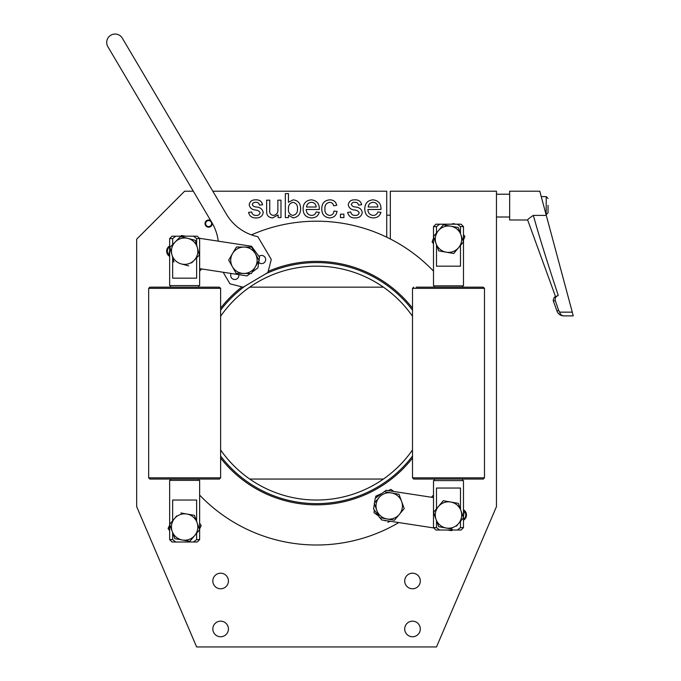 <?xml version="1.0" encoding="UTF-8"?>
<svg xmlns="http://www.w3.org/2000/svg" width="681" height="681" viewBox="0 0 681 681"><rect width="100%" height="100%" fill="white"/><g stroke="black" fill="none" stroke-linecap="round" stroke-linejoin="round"><path stroke-width="1.02" d="M463.48 520.216A5.993 5.993 0 0 0 463.48 509.831M199.635 495.087A161.908 161.908 0 0 0 398.785 522.574A161.908 161.908 0 0 1 199.635 495.087A161.908 161.908 0 0 0 398.785 522.574M431.396 497.241A161.908 161.908 0 0 0 433.499 495.087A161.908 161.908 0 0 1 431.396 497.241A161.908 161.908 0 0 0 433.499 495.087M390.324 238.971A161.908 161.908 0 0 1 433.499 271.115A161.908 161.908 0 0 0 390.324 238.971L390.324 191.208L496.458 191.208L496.458 506.63L436.495 646.95L196.63 646.95L136.668 506.63L136.668 239.184L184.636 191.208L193.327 191.208M212.821 628.963A7.797 7.797 0 0 0 220.618 636.752A7.797 7.797 0 0 0 228.416 628.963A7.797 7.797 0 0 0 220.618 621.166A7.797 7.797 0 0 0 212.821 628.963M404.71 628.963A7.797 7.797 0 0 0 412.507 636.752A7.797 7.797 0 0 0 420.305 628.963A7.797 7.797 0 0 0 412.507 621.166A7.797 7.797 0 0 0 404.71 628.963M212.821 580.987A7.797 7.797 0 0 0 220.618 588.784A7.797 7.797 0 0 0 228.416 580.987A7.797 7.797 0 0 0 220.618 573.189A7.797 7.797 0 0 0 212.821 580.987M404.71 580.987A7.797 7.797 0 0 0 412.507 588.784A7.797 7.797 0 0 0 420.305 580.987A7.797 7.797 0 0 0 412.507 573.189A7.797 7.797 0 0 0 404.71 580.987M169.646 245.986A5.993 5.993 0 0 0 169.646 256.371M380.977 209.501L367.893 209.501C368.055 213.034 369.834 215.009 373.239 215.417C375.554 215.349 377.095 214.2 377.861 211.987L380.977 212.361C379.743 216.047 377.163 217.894 373.231 217.911C367.74 217.545 364.922 214.575 364.778 209.007C364.846 203.406 367.587 200.35 373.018 199.839C378.559 200.512 381.215 203.738 380.977 209.501M377.861 207.007C377.589 204.104 376.006 202.546 373.094 202.334C370.226 202.555 368.591 204.113 368.2 207.007L377.861 207.007M343.905 217.597L340.474 217.597L340.474 214.166L343.905 214.166L343.905 217.597M303.096 209.007C303.164 203.406 305.914 200.35 311.336 199.839C316.886 200.512 319.534 203.738 319.295 209.501L306.212 209.501C306.373 213.034 308.152 215.009 311.558 215.417C313.881 215.349 315.422 214.2 316.18 211.987L319.295 212.361C318.07 216.047 315.482 217.894 311.558 217.911C306.058 217.545 303.241 214.575 303.096 209.007M278.171 217.597L278.095 214.949L272.613 217.911C268.399 217.562 266.407 215.23 266.646 210.906L266.646 200.154L269.761 200.154L269.761 209.808C269.233 213.008 270.417 214.873 273.311 215.417C276.614 214.924 278.129 212.94 277.865 209.459L277.865 200.154L280.981 200.154L280.981 217.597L278.171 217.597M386.723 237.184A161.908 161.908 0 0 0 251.434 234.877A161.908 161.908 0 0 1 386.723 237.184L386.723 191.208L212.83 191.208M201.729 268.961A161.908 161.908 0 0 0 199.635 271.115A161.908 161.908 0 0 1 201.729 268.961A161.908 161.908 0 0 0 199.635 271.115M255.877 202.334C254.004 202.155 252.813 202.878 252.319 204.504C252.932 206.054 254.217 206.879 256.184 206.998C260.108 207.228 262.449 209.041 263.224 212.438C262.5 216.166 260.142 217.988 256.15 217.911C252.055 218.09 249.535 216.26 248.582 212.421L251.698 211.987C252.183 214.353 253.664 215.494 256.15 215.417C258.278 215.562 259.597 214.677 260.108 212.761C259.214 211.025 257.605 210.106 255.29 210.003C251.885 209.62 249.85 207.884 249.203 204.802C249.842 201.397 251.996 199.746 255.647 199.839C259.393 199.635 261.717 201.27 262.602 204.743L259.487 205.134C259.095 203.21 257.895 202.274 255.877 202.334M293.213 217.911L288.523 215.247L288.455 217.597L285.339 217.597L285.339 193.608L288.455 193.608L288.455 202.266L293.222 199.839C298.15 200.512 300.61 203.432 300.602 208.599C300.704 213.911 298.244 217.018 293.213 217.911M297.486 208.846C297.733 205.27 296.244 203.091 293.026 202.334C289.834 203.083 288.31 205.219 288.455 208.735C288.106 212.378 289.595 214.609 292.932 215.417C296.184 214.634 297.708 212.446 297.486 208.846M337.052 211.416C336.303 215.485 333.869 217.648 329.749 217.911C324.454 217.392 321.807 214.387 321.79 208.905C321.747 203.398 324.394 200.376 329.749 199.839C333.545 199.882 335.869 201.704 336.737 205.313L333.622 205.756C333.171 203.628 331.885 202.487 329.783 202.334C326.301 202.912 324.675 205.083 324.905 208.846C324.65 212.6 326.242 214.787 329.664 215.417C332.277 215.205 333.699 213.749 333.937 211.059L337.052 211.416M358.546 205.134C358.155 203.21 356.955 202.274 354.937 202.334C353.064 202.155 351.873 202.878 351.379 204.504C351.992 206.054 353.277 206.879 355.244 206.998C359.168 207.228 361.509 209.041 362.283 212.438C361.56 216.166 359.202 217.988 355.21 217.911C351.115 218.09 348.595 216.26 347.642 212.421L350.758 211.987C351.243 214.353 352.724 215.494 355.21 215.417C357.338 215.562 358.657 214.677 359.168 212.761C358.274 211.025 356.665 210.106 354.35 210.003C350.945 209.62 348.91 207.884 348.263 204.802C348.902 201.397 351.055 199.746 354.707 199.839C358.453 199.635 360.777 201.27 361.662 204.743L358.546 205.134M293.222 199.839C298.15 200.512 300.61 203.432 300.602 208.599M288.455 217.597L285.339 217.597L285.339 193.608M255.647 199.839C259.393 199.635 261.717 201.27 262.602 204.743L259.487 205.134M277.865 209.459L277.865 200.154L280.981 200.154L280.981 217.597M311.413 202.334C308.544 202.555 306.91 204.113 306.527 207.007L316.18 207.007C315.916 204.104 314.324 202.546 311.413 202.334M251.434 234.877A161.908 161.908 0 0 1 433.499 271.115M220.618 308.187A121.729 121.729 0 0 1 241.976 286.905A121.729 121.729 0 0 0 220.618 308.187M268.195 271.396A121.729 121.729 0 0 1 412.507 308.187A121.729 121.729 0 0 0 268.195 271.396M412.507 458.024A121.729 121.729 0 0 1 220.618 458.024A121.729 121.729 0 0 0 412.507 458.024M412.507 316.256A116.936 116.936 0 0 0 220.618 316.256M220.618 449.945A116.936 116.936 0 0 0 412.507 449.945A116.936 116.936 0 0 1 220.618 449.945M454.253 223.598L454.746 224.194L454.253 223.598L450.771 224.194L454.253 223.598M464.868 236.384L463.48 240.138L464.868 236.384L463.48 234.707L464.868 236.384M433.022 239.508L432.112 241.985L433.499 243.662L432.112 241.985L433.499 238.231M177.639 542.093L178.533 542.008L177.579 542.008M169.646 530.712L168.088 528.49L169.646 525.128M200.665 526.677L201.193 525.545L199.635 523.323L201.193 525.545L199.635 528.907M169.203 526.098L168.309 528.814M393.107 490.975L390.971 489.418L388.247 490.626L390.971 489.418L393.797 491.478M376.142 496.006L375.58 498.075L375.784 496.16L381.845 493.47M378.874 516.215L374.031 512.691L374.312 510.009M374.303 510.06L374.031 512.691L374.661 513.151M390.187 521.263L387.821 522.31M385.327 520.914L384.629 520.412M169.646 246.837A5.278 5.278 0 0 0 169.646 255.52M463.48 519.365A5.278 5.278 0 0 0 463.48 510.682M172.651 244.556L172.651 238.588L169.646 238.588L169.646 285.594L199.635 285.594L199.635 238.588L196.63 238.588L196.63 245.049M196.63 257.801L196.63 278.163L172.651 278.163L172.651 257.307M196.63 238.588L193.455 236.188L197.235 236.188L199.635 238.588M169.646 238.588L172.046 236.188L175.826 236.188L172.651 238.588M175.826 236.188L193.455 236.188M172.651 539.607L175.826 542.008L172.046 542.008L169.646 539.607L172.651 539.607L172.651 532.636M199.635 529.631L199.635 480.369L169.646 480.369L169.646 524.361L174.532 518.539L169.637 524.379L172.242 531.529A13.194 13.194 0 0 1 174.532 518.539L176.745 515.9M169.646 524.404L169.646 539.607M172.651 520.786L172.651 500.033L196.63 500.033L196.63 521.399M196.63 533.249L196.63 539.607L199.635 539.607L199.635 529.673M199.635 539.607L197.235 542.008L193.455 542.008L196.63 539.607M175.826 542.008L193.455 542.008M170.548 479.049L170.548 480.369M198.733 479.049L198.733 480.369M170.548 285.594L170.548 287.161M198.733 285.594L198.733 287.161M152.255 479.049L191.421 479.049M219.418 479.049L149.863 479.049L148.662 477.849L220.618 477.849L219.418 479.049M191.923 287.161L219.418 287.161L220.618 288.352L148.662 288.352L149.863 287.161L191.923 287.161M191.421 287.161L152.255 287.161M460.484 521.254L460.484 527.622L463.48 527.622L463.48 517.679M463.48 517.637L463.48 480.607L433.499 480.607L433.499 512.367L443.28 500.714L458.279 503.353L460.884 510.512A13.194 13.194 0 0 1 458.594 523.502L456.381 526.149M433.499 527.622L436.495 527.622L439.679 530.014L435.9 530.014L433.499 527.622L433.499 512.41M436.495 527.622L436.495 520.65M436.495 508.792L436.495 488.039L460.484 488.039L460.484 509.405M463.48 527.622L461.08 530.014L457.3 530.014L460.484 527.622M457.3 530.014L439.679 530.014M460.484 226.594L457.3 224.194L461.08 224.194L463.48 226.594L460.484 226.594L460.484 233.566M433.499 236.571L433.499 285.841L463.48 285.841L463.48 241.84M463.48 241.798L463.48 226.594M460.484 245.415L460.484 266.169L436.495 266.169L436.495 244.802M436.495 232.953L436.495 226.594L433.499 226.594L433.499 236.528L443.28 224.866L458.279 227.514L460.884 234.673A13.194 13.194 0 0 1 458.594 247.663L453.699 253.502L446.2 252.174A13.194 13.194 0 0 1 438.385 230.706A13.194 13.194 0 0 1 460.884 234.673L463.489 241.832L458.594 247.663A13.194 13.194 0 0 1 446.2 252.174L438.7 250.855L433.491 236.537L433.993 235.941M433.499 226.594L435.9 224.194L439.679 224.194L436.495 226.594M457.3 224.194L439.679 224.194M462.578 287.161L462.578 285.841M434.393 287.161L434.393 285.841M462.578 480.607L462.578 479.049M434.393 480.607L434.393 479.049M480.871 287.161L441.705 287.161M416.108 287.161L483.272 287.161L484.472 288.352L412.507 288.352L413.707 287.161M441.203 479.049L413.707 479.049L412.507 477.849L484.472 477.849L483.272 479.049L441.203 479.049M416.108 479.049L441.705 479.049M480.871 479.049L483.272 479.049M258.746 262.449A4.077 4.077 0 0 0 265.113 257.469A4.077 4.077 0 0 0 258.984 256.422M231.182 273.473A4.077 4.077 0 0 0 236.222 279.236A4.077 4.077 0 0 0 238.767 274.639M223.13 272.238L229.982 283.824L243.126 287.195L267.905 272.545L271.276 259.401L257.844 236.69A47.976 47.976 0 0 1 226.407 214.166L122.325 38.17A8.393 8.393 0 0 0 110.824 35.216A8.393 8.393 0 0 0 107.87 46.717L211.953 222.713A47.976 47.976 0 0 1 218.26 241.159M259.078 260.295L259.546 257.197L251.519 246.258L199.303 238.256M180.695 236.188L181.572 235.541L185.785 236.188M169.646 255.12L169.007 254.243L169.646 250.038M199.635 268.637L246.982 275.899L250.216 273.515M252.31 271.983L257.912 267.863L259.027 260.627M374.38 503.77L373.58 509.005L378.959 516.334M379.972 517.713L381.607 519.943L433.823 527.945M452.431 530.014L451.554 530.661L447.349 530.014M463.48 511.082L464.127 511.959L463.48 516.164M433.499 497.564L386.153 490.311L384.28 491.682M383.446 492.295L375.214 498.339L374.507 502.953M247.229 273.49L251.391 273.532L255.273 266.978A13.194 13.194 0 0 1 243.772 273.447L236.162 273.37L232.417 266.731A13.194 13.194 0 0 1 244.053 247.067L251.672 247.143L259.146 260.423L251.391 273.532L243.772 273.447A13.194 13.194 0 0 1 232.417 266.731L228.68 260.099L236.435 246.99L244.053 247.067A13.194 13.194 0 0 1 255.273 266.978L259.146 260.423L256.499 255.715M243.185 247.058L242.308 247.05M240.597 247.033L236.435 246.99M231.242 255.775L228.68 260.099M236.162 273.37L243.772 273.447M254.311 251.842L251.672 247.143M433.993 511.78L433.754 513.125M460.816 520.863L463.489 517.671L460.884 510.512L463.489 517.671L458.594 523.502A13.194 13.194 0 0 1 436.095 519.535A13.194 13.194 0 0 1 450.779 502.033A13.194 13.194 0 0 1 460.884 510.512L458.279 503.353L453.81 502.569M438.428 525.953L438.7 526.694L446.2 528.022L438.7 526.694L433.491 512.384M452.227 529.077L446.2 528.022M444.744 500.969L443.28 500.714M173.953 262.032L171.927 254.685A13.194 13.194 0 0 1 187.956 238.41L195.328 240.325L197.354 247.663A13.194 13.194 0 0 1 181.325 263.947L188.697 265.862L181.325 263.947A13.194 13.194 0 0 1 171.927 254.685L169.892 247.348L175.238 241.917L180.584 236.494L187.956 238.41A13.194 13.194 0 0 1 197.354 247.663L199.38 255.009L191.616 262.892M170.446 246.786L169.892 247.348M196.46 257.98L199.38 255.009L198.18 250.659M181.35 236.69L180.031 237.056M211.621 223.589A2.996 2.996 0 0 0 208.624 220.593A2.996 2.996 0 0 0 205.628 223.589A2.996 2.996 0 0 0 208.624 226.594A2.996 2.996 0 0 0 211.621 223.589M212.191 223.121A3.601 3.601 0 0 1 208.624 227.19A3.601 3.601 0 0 1 207.007 220.38A3.601 3.601 0 0 1 210.761 220.704M401.543 511.78L404.216 508.588L401.611 501.429A13.194 13.194 0 0 0 391.507 492.95L399.006 494.278L401.611 501.429A13.194 13.194 0 0 1 399.321 514.427L400.99 512.427M403.944 507.847L404.216 508.588L394.427 520.258L386.927 518.939A13.194 13.194 0 0 1 379.104 497.462L378.542 498.134M377.708 512.895L379.428 517.611L386.927 518.939L379.428 517.611L376.814 510.461L374.209 503.302L379.104 497.462A13.194 13.194 0 0 1 391.507 492.95L384.007 491.631M376.891 500.109L374.209 503.302L374.482 504.042M391.286 519.705L394.427 520.258L394.929 519.654M401.611 501.429L400.717 498.986M400.428 498.186L399.006 494.278M399.321 514.427A13.194 13.194 0 0 1 386.927 518.939M197.039 522.506L199.644 529.665L197.039 522.506A13.194 13.194 0 0 0 186.926 514.027L194.434 515.347L197.039 522.506A13.194 13.194 0 0 1 194.749 535.496L189.854 541.335L182.346 540.007A13.194 13.194 0 0 1 172.242 531.529L174.847 538.688L182.346 540.007L174.847 538.688L174.583 537.947M199.133 530.269L194.749 535.496A13.194 13.194 0 0 1 182.346 540.007M189.854 541.335L190.357 540.731M194.698 516.087L194.434 515.347L192.953 515.091M180.891 512.963L186.926 514.027A13.194 13.194 0 0 0 174.532 518.539M460.816 245.024L463.489 241.832L460.884 234.673M436.095 243.696L438.7 250.855L446.2 252.174M449.23 252.711L453.699 253.502L458.594 247.663M459.701 231.429L458.279 227.514L453.81 226.722M447.723 225.658L443.28 224.866M548.035 205.356L548.035 212.795L548.035 205.356M557.015 311.149A14.633 0.477 -20 0 1 557.015 311.14L553.432 301.308A14.633 0.477 -20 0 1 553.432 301.3A14.633 0.477 -20 0 1 553.432 301.308A14.633 0.477 -20 0 1 555.228 300.398C554.862 297.98 555.875 296.337 558.258 295.46C546.681 260.372 538.373 233.685 533.351 215.4C529.631 217.835 527.732 219.367 527.647 219.989L509.652 219.997L509.652 191.208L539.795 191.208L572.278 312.145L559.62 312.145C560.403 314.52 561.782 315.763 563.774 315.865L563.153 315.856C560.208 315.482 558.156 313.907 557.015 311.149A14.633 0.477 -20 0 1 558.624 310.315L559.62 312.145M553.432 301.308L553.21 300.074C554.768 295.58 554.155 297.776 558.037 295.545L558.258 295.46M533.351 215.4L546.375 215.4M555.228 300.398L558.624 310.315M563.647 315.882L573.215 315.882L572.278 312.145M220.618 310.144A120.528 120.528 0 0 1 245.177 285.986M265.845 273.762A120.528 120.528 0 0 1 412.507 310.144M412.507 456.057A120.528 120.528 0 0 1 220.618 456.057M546.162 214.6L546.23 196.605L548.035 198.409M220.618 288.352L220.618 477.849M148.662 288.352L148.662 477.849M390.324 215.196L386.723 215.196M383.403 287.161L249.723 287.161M412.507 477.849L412.507 288.352M484.472 477.849L484.472 288.352M249.723 479.049L383.403 479.049M509.652 217.001L496.458 217.001M555.551 296.627L527.647 219.989M509.652 194.213L496.458 194.213M546.23 196.605L541.352 196.605M546.23 214.6L548.035 212.795"/></g></svg>
